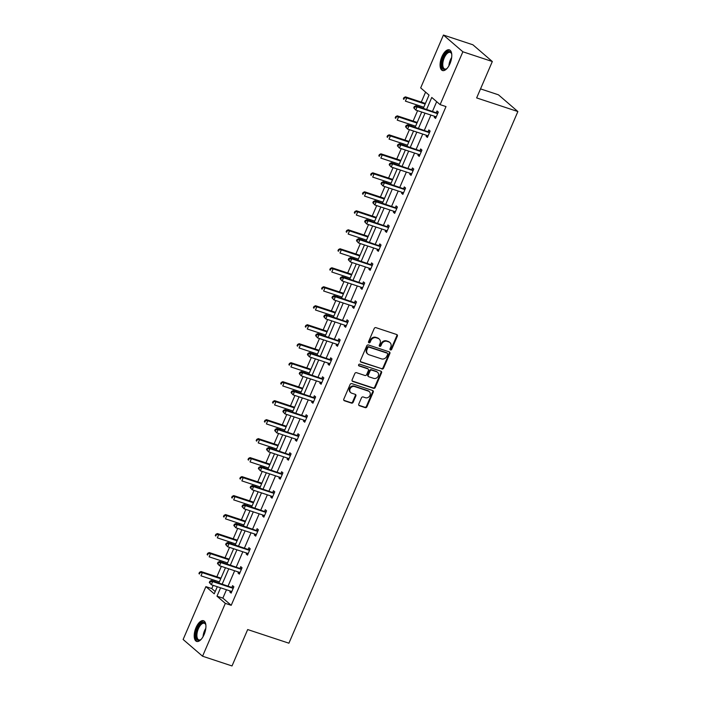 <?xml version="1.0" encoding="UTF-8"?>
<svg xmlns="http://www.w3.org/2000/svg" width="701" height="701" viewBox="0 0 701 701"><rect width="100%" height="100%" fill="white"/><g stroke="black" fill="none" stroke-linecap="round" stroke-linejoin="round"><path stroke-width="1.05" d="M390.475 349.957A0.964 0.841 130.7 0 0 391.657 349.361L397.344 336.156A1.376 1.2 130.7 0 0 396.722 334.535L375.911 327.647A1.376 1.2 130.7 0 0 374.22 328.515L368.533 341.711A0.964 0.841 130.7 0 0 370.154 342.246L370.89 340.537A4.39 3.829 130.7 0 1 376.297 337.786L378.032 338.364A4.39 3.829 130.7 0 1 379.188 339.012A4.39 3.829 130.7 0 1 380.021 343.56L379.285 345.269A0.964 0.841 130.7 0 0 380.906 345.803L381.642 344.095A4.39 3.829 130.7 0 1 387.048 341.343L388.783 341.913A4.39 3.829 130.7 0 1 389.94 342.561A4.39 3.829 130.7 0 1 390.772 347.118L390.036 348.826A0.964 0.841 130.7 0 0 390.475 349.957M390.019 349.527A0.964 0.841 130.7 0 0 391.14 348.914L396.827 335.709A1.376 1.2 130.7 0 0 396.784 334.552M368.516 342.421A0.964 0.841 130.7 0 0 369.637 341.799L370.373 340.09L370.89 340.537M379.267 345.979A0.964 0.841 130.7 0 0 380.389 345.356L381.125 343.648L381.642 344.095M196.026 627.597A10.901 5.021 108.3 0 1 203.492 620.727A10.901 5.021 108.3 0 1 204.114 634.554A10.901 5.021 108.3 0 1 196.648 641.424A10.901 5.021 108.3 0 1 196.026 627.597M441.893 56.711A10.901 5.021 108.3 0 1 449.35 49.841A10.901 5.021 108.3 0 1 449.972 63.668A10.901 5.021 108.3 0 1 442.506 70.538A10.901 5.021 108.3 0 1 441.893 56.711M358.772 404.1A1.376 1.2 130.7 0 0 359.394 405.721L365.23 407.649A1.376 1.2 130.7 0 0 366.921 406.79L373.239 392.131A1.376 1.2 130.7 0 0 372.617 390.51L351.806 383.622A1.376 1.2 130.7 0 0 350.114 384.481L343.797 399.149A1.376 1.2 130.7 0 0 344.419 400.77L351.473 403.101A1.376 1.2 130.7 0 0 353.164 402.243L355.863 395.969A1.376 1.2 130.7 0 0 355.249 394.348L351.744 393.191A3.671 3.198 130.7 0 1 350.789 392.648A3.671 3.198 130.7 0 1 350.377 388.284A3.671 3.198 130.7 0 1 354.61 386.54L368.314 391.07A3.671 3.198 130.7 0 1 369.278 391.614A3.671 3.198 130.7 0 1 369.681 395.969A3.671 3.198 130.7 0 1 365.449 397.721L363.162 396.959A1.376 1.2 130.7 0 0 361.471 397.826L358.772 404.1M423.343 108.269L429.021 95.082L420.679 87.897L443.435 35.05L472.886 44.785L492.321 61.522L476.645 97.912L517.873 111.547L288.908 643.194L247.681 629.559L232.013 665.95L202.563 656.215L183.127 639.478L205.892 586.632L214.234 593.817L217.292 586.719M492.321 61.522L462.87 51.786L440.114 104.633L431.772 97.448L426.637 109.356M226.476 589.751L222.865 598.128L231.216 605.313L446.002 106.578L440.114 104.633M231.216 605.313L225.328 603.368L202.563 656.215M381.87 369.015A1.376 1.2 130.7 0 0 383.561 368.148L389.879 353.488A1.376 1.2 130.7 0 0 389.257 351.867L368.446 344.98A1.376 1.2 130.7 0 0 366.754 345.847L360.437 360.507A1.376 1.2 130.7 0 0 361.059 362.128L381.353 368.568A1.376 1.2 130.7 0 0 383.044 367.701L389.362 353.041A1.376 1.2 130.7 0 0 389.318 351.884M381.554 372.809L375.245 387.469A1.376 1.2 130.7 0 1 373.554 388.328L352.743 381.449A1.376 1.2 130.7 0 1 352.121 379.828L354.82 373.554A1.376 1.2 130.7 0 1 356.511 372.687L364.949 375.482A1.376 1.2 130.7 0 0 366.641 374.623L368.437 370.461A1.376 1.2 130.7 0 0 367.815 368.831L359.026 365.931A0.964 0.841 130.7 0 1 359.779 364.187L380.932 371.188A1.376 1.2 130.7 0 1 381.554 372.809L381.037 372.362L374.728 387.022L375.245 387.469M443.435 35.05L462.87 51.786M517.873 111.547L498.437 94.81L480.535 88.896M425.586 92.12L421.292 102.092M419.671 105.86L419.216 106.903M417.594 110.67L413.117 121.08M411.496 124.848L411.04 125.891M409.419 129.659L404.941 140.069M403.312 143.836L402.865 144.879M401.244 148.647L396.757 159.057M395.136 162.825L394.689 163.868M393.068 167.635L388.582 178.045M386.961 181.804L386.514 182.856M384.884 186.624L380.406 197.034M378.785 200.793L378.33 201.844M376.709 205.612L372.231 216.013M370.61 219.781L370.154 220.833M368.533 224.592L364.047 235.001M362.426 238.769L361.979 239.812M360.358 243.58L355.871 253.99M354.25 257.758L353.803 258.8M352.182 262.568L347.696 272.978M346.075 276.746L345.628 277.789M343.998 281.557L339.521 291.966M337.9 295.734L337.444 296.777M335.823 300.545L331.345 310.955M329.724 314.723L329.268 315.765M327.647 319.533L323.161 329.943M321.54 333.702L321.093 334.754M319.472 338.522L314.986 348.932M313.365 352.691L312.918 353.742M311.297 357.51L306.81 367.911M305.189 371.679L304.742 372.73M303.112 376.49L298.635 386.899M297.014 390.667L296.558 391.71M294.937 395.478L290.459 405.888M288.838 409.656L288.383 410.698M286.762 414.466L282.275 424.876M280.654 428.644L280.207 429.687M278.586 433.455L274.1 443.864M272.479 447.632L272.032 448.675M270.411 452.443L265.924 462.853M264.303 466.621L263.856 467.663M262.227 471.431L257.749 481.841M256.128 485.6L255.672 486.652M254.051 490.42L249.574 500.829M247.952 504.589L247.497 505.64M245.876 509.408L241.389 519.809M239.768 523.577L239.321 524.628M237.7 528.388L233.214 538.797M231.593 542.565L231.146 543.608M229.525 547.376L225.039 557.786M223.417 561.554L222.962 562.596M221.341 566.364L216.863 576.774M215.242 580.542L214.786 581.585M213.165 585.353L211.781 588.577L215.216 591.539M211.781 588.577L205.892 586.632M220.587 587.806L216.977 596.183L225.328 603.368M425.016 113.124L418.462 128.344M416.841 132.112L410.287 147.333M408.665 151.101L402.111 166.321M400.481 170.089L393.927 185.309M392.306 189.077L385.752 204.298M384.13 208.066L377.576 223.286M375.955 227.045L369.401 242.266M367.78 246.033L361.217 261.254M359.595 265.022L353.041 280.242M351.42 284.01L344.866 299.231M343.245 302.998L336.69 318.219M335.069 321.987L328.515 337.207M326.894 340.975L320.331 356.196M318.71 359.964L312.155 375.184M310.534 378.943L303.98 394.164M302.359 397.931L295.804 413.152M294.183 416.92L287.629 432.14M286.008 435.908L279.445 451.129M277.824 454.896L271.269 470.117M269.648 473.885L263.094 489.105M261.473 492.873L254.919 508.094M253.298 511.861L246.743 527.082M245.122 530.841L238.559 546.061M236.938 549.829L230.384 565.05M228.763 568.818L222.208 584.038M218.914 582.952L225.468 567.731M227.089 563.963L233.643 548.743M235.264 544.975L241.819 529.754M243.44 525.987L250.003 510.766M251.624 506.998L258.178 491.778M259.799 488.01L266.354 472.789M267.975 469.03L274.529 453.81M276.15 450.042L282.705 434.822M284.326 431.054L290.889 415.833M292.51 412.065L299.064 396.845M300.685 393.077L307.24 377.857M308.861 374.089L315.415 358.868M317.036 355.1L323.59 339.88M325.22 336.112L331.775 320.892M333.396 317.132L339.95 301.903M341.571 298.144L348.125 282.924M349.746 279.156L356.301 263.935M357.922 260.167L364.476 244.947M366.106 241.179L372.66 225.959M374.281 222.191L380.836 206.97M382.457 203.202L389.011 187.982M390.632 184.214L397.187 168.994M398.808 165.234L405.362 150.005M406.992 146.246L413.546 131.026M415.167 127.258L421.722 112.037M222.865 598.128L216.977 596.183M436.679 101.671L432.526 111.31M430.905 115.069L424.35 130.29M422.729 134.057L416.175 149.278M414.554 153.046L408 168.266M406.378 172.034L399.815 187.255M398.194 191.023L391.64 206.243M390.019 210.011L383.465 225.231M381.843 228.999L375.289 244.22M373.668 247.988L367.114 263.208M365.484 266.967L358.93 282.188M357.308 285.955L350.754 301.176M349.133 304.944L342.579 320.164M340.958 323.932L334.403 339.153M332.782 342.92L326.228 358.141M324.598 361.909L318.044 377.129M316.423 380.897L309.868 396.118M308.247 399.885L301.693 415.106M300.072 418.865L293.517 434.085M291.896 437.853L285.342 453.074M283.712 456.842L277.158 472.062M275.537 475.83L268.982 491.05M267.361 494.818L260.807 510.039M259.186 513.807L252.632 529.027M251.011 532.795L244.456 548.016M242.826 551.783L236.272 567.004M234.651 570.763L228.097 585.983M231.891 587.245L232.574 585.659L233.871 586.772L231.146 593.107L229.849 591.986L230.27 591.004M240.066 568.257L240.75 566.671L242.047 567.792L239.321 574.119L238.025 572.997L238.445 572.025M248.242 549.269L248.925 547.683L250.222 548.804L247.497 555.131L246.2 554.018L246.621 553.036M256.426 530.28L257.101 528.694L258.397 529.816L255.672 536.142L254.375 535.029L254.805 534.048M264.601 511.292L265.285 509.715L266.582 510.827L263.848 517.154L262.56 516.041L262.98 515.06M272.777 492.304L273.46 490.726L274.757 491.839L272.032 498.166L270.735 497.053L271.156 496.071M280.952 473.315L281.636 471.738L282.932 472.851L280.207 479.177L278.91 478.064L279.331 477.083M289.127 454.336L289.811 452.75L291.108 453.862L288.383 460.198L287.086 459.076L287.506 458.095M297.312 435.347L297.986 433.761L299.283 434.874L296.558 441.209L295.261 440.088L295.691 439.106M305.487 416.359L306.171 414.773L307.467 415.895L304.733 422.221L303.445 421.099L303.866 420.127M313.662 397.371L314.346 395.785L315.643 396.906L312.918 403.233L311.621 402.12L312.041 401.138M321.838 378.382L322.521 376.796L323.818 377.918L321.093 384.244L319.796 383.132L320.217 382.15M330.022 359.394L330.697 357.817L331.994 358.93L329.268 365.256L327.972 364.143L328.392 363.162M338.197 340.406L338.872 338.828L340.169 339.941L337.444 346.268L336.147 345.155L336.576 344.173M346.373 321.417L347.056 319.84L348.353 320.953L345.619 327.279L344.331 326.167L344.752 325.185M354.548 302.429L355.232 300.852L356.529 301.965L353.803 308.3L352.507 307.178L352.927 306.197M362.724 283.449L363.407 281.863L364.704 282.976L361.979 289.311L360.682 288.19L361.103 287.208M370.908 264.461L371.583 262.875L372.879 263.988L370.154 270.323L368.857 269.202L369.278 268.229M379.083 245.473L379.767 243.887L381.055 245.008L378.33 251.335L377.033 250.222L377.462 249.241M387.259 226.484L387.942 224.898L389.239 226.02L386.514 232.346L385.217 231.234L385.638 230.252M395.434 207.496L396.118 205.919L397.414 207.032L394.689 213.358L393.392 212.245L393.813 211.264M403.61 188.508L404.293 186.93L405.59 188.043L402.865 194.37L401.568 193.257L401.988 192.276M411.794 169.519L412.468 167.942L413.765 169.055L411.04 175.381L409.743 174.269L410.164 173.287M419.969 150.531L420.653 148.954L421.941 150.067L419.216 156.402L417.919 155.28L418.348 154.299M428.145 131.551L428.828 129.965L430.125 131.078L427.4 137.414L426.103 136.292L426.523 135.311M436.32 112.563L437.003 110.977L438.3 112.09L435.575 118.425L434.278 117.304L434.699 116.331M434.278 117.304L435.829 117.821M426.103 136.292L427.654 136.809M417.919 155.28L419.478 155.797M409.743 174.269L411.303 174.786M401.568 193.257L403.119 193.774M393.392 212.245L394.943 212.762M385.217 231.234L386.768 231.742M377.033 250.222L378.593 250.73M368.857 269.202L370.417 269.719M360.682 288.19L362.233 288.707M352.507 307.178L354.058 307.695M344.331 326.167L345.882 326.684M336.147 345.155L337.707 345.672M327.972 364.143L329.531 364.66M319.796 383.132L321.347 383.64M311.621 402.12L313.172 402.628M303.445 421.099L304.996 421.616M295.261 440.088L296.821 440.605M287.086 459.076L288.646 459.593M278.91 478.064L280.461 478.581M270.735 497.053L272.286 497.57M262.56 516.041L264.111 516.558M254.375 535.029L255.935 535.538M246.2 554.018L247.76 554.526M238.025 572.997L239.576 573.514M229.849 591.986L231.4 592.503M389.94 342.561L389.423 342.114A4.39 3.829 130.7 0 0 388.266 341.466L388.783 341.913M381.125 343.648A4.39 3.829 130.7 0 1 386.531 340.896L388.266 341.466M379.188 339.012L378.671 338.565A4.39 3.829 130.7 0 0 377.515 337.917L378.032 338.364M370.373 340.09A4.39 3.829 130.7 0 1 375.78 337.339L377.515 337.917M360.48 361.663A1.376 1.2 130.7 0 0 360.542 361.681L381.353 368.568M387.671 354.32A0.964 0.841 130.7 0 0 387.232 353.181L368.971 347.144A0.964 0.841 130.7 0 0 367.788 347.749L367.009 349.545A4.39 3.829 130.7 0 0 367.841 354.093A4.39 3.829 130.7 0 0 368.998 354.75L381.484 358.877A4.39 3.829 130.7 0 0 386.891 356.126L387.671 354.32M387.487 353.322L386.97 352.883A0.964 0.841 130.7 0 0 386.715 352.734L387.232 353.181M367.841 354.093L367.324 353.654A4.39 3.829 130.7 0 1 366.492 349.098L367.263 347.302A0.964 0.841 130.7 0 1 368.454 346.697L386.715 352.734M352.156 380.985A1.376 1.2 130.7 0 0 352.226 381.002L373.037 387.89A1.376 1.2 130.7 0 0 374.728 387.022M368.174 369.033L367.657 368.595A1.376 1.2 130.7 0 0 367.298 368.384L358.57 365.501M373.712 378.374A3.671 3.198 130.7 0 0 377.944 376.63A3.671 3.198 130.7 0 0 377.541 372.275A3.671 3.198 130.7 0 0 376.577 371.732L371.749 370.137A1.376 1.2 130.7 0 0 370.058 370.995L368.262 375.158A1.376 1.2 130.7 0 0 368.884 376.779L373.712 378.374M377.541 372.275L377.015 371.828A3.671 3.198 130.7 0 0 376.051 371.285L376.577 371.732M368.524 376.577L368.007 376.13A1.376 1.2 130.7 0 1 367.745 374.711L369.541 370.549A1.376 1.2 130.7 0 1 371.232 369.69L376.051 371.285M381.037 372.362A1.376 1.2 130.7 0 0 381.002 371.206M369.278 391.614L368.752 391.167A3.671 3.198 130.7 0 0 367.788 390.623L368.314 391.07M350.789 392.648L350.263 392.201A3.671 3.198 130.7 0 1 349.86 387.837A3.671 3.198 130.7 0 1 354.093 386.093L367.788 390.623M343.84 400.297A1.376 1.2 130.7 0 0 343.902 400.324L350.956 402.654A1.376 1.2 130.7 0 0 352.647 401.796L355.346 395.522A1.376 1.2 130.7 0 0 355.311 394.365M358.807 405.248A1.376 1.2 130.7 0 0 358.877 405.274L364.713 407.202A1.376 1.2 130.7 0 0 366.404 406.343L372.722 391.684A1.376 1.2 130.7 0 0 372.678 390.527M425.411 103.459L405.458 96.861L406.755 97.974L405.397 101.137L423.79 107.227M425.156 104.055L406.755 97.974L403.907 97.632L403.364 98.902L403.881 99.349L404.424 98.079M403.881 99.349L403.364 98.902M403.907 97.632L405.458 96.861M437.774 113.308L415.824 105.781L417.121 106.903L437.617 113.676M414.79 107.008L417.121 106.903L415.763 110.066L413.73 107.831L414.247 108.269L414.79 107.008L414.273 106.561L413.73 107.831M436.259 116.839L415.763 110.066L414.247 108.269M437.266 112.87A1.393 1.218 130.7 0 0 437.739 112.922L437.95 112.905M415.824 105.781L414.273 106.561M417.235 122.447L397.283 115.849L398.58 116.962L397.213 120.125L415.614 126.206M416.981 123.043L398.58 116.962L395.732 116.62L395.189 117.891L395.706 118.338L396.249 117.067M395.706 118.338L395.189 117.891M395.732 116.62L397.283 115.849M409.06 141.427L389.108 134.829L390.404 135.95L389.037 139.113L407.439 145.195M408.806 142.031L390.404 135.95L387.557 135.608L387.013 136.879L387.53 137.326L388.074 136.055M387.53 137.326L387.013 136.879M387.557 135.608L389.108 134.829M429.599 132.296L407.649 124.769L408.946 125.891L429.441 132.664M406.615 125.996L408.946 125.891L407.579 129.054L405.555 126.811L406.072 127.258L406.615 125.996L406.098 125.549L405.555 126.811M428.074 135.828L407.579 129.054L406.072 127.258M429.091 131.858A1.393 1.218 130.7 0 0 429.564 131.911L429.774 131.893M407.649 124.769L406.098 125.549M421.424 151.285L399.474 143.758L400.77 144.87L421.266 151.653M398.44 144.984L400.77 144.87L399.404 148.042L397.379 145.799L397.896 146.246L398.44 144.984L397.923 144.537L397.379 145.799M419.899 154.816L399.404 148.042L397.896 146.246M420.907 150.846A1.393 1.218 130.7 0 0 421.389 150.899L421.59 150.881M399.474 143.758L397.923 144.537M447.107 68.374A9.437 4.346 108.3 0 1 446.484 68.864A9.437 4.346 108.3 0 1 445.433 69.408A9.437 4.346 108.3 0 1 442.007 62.161A9.437 4.346 108.3 0 1 448.307 51.594A9.437 4.346 108.3 0 1 451.549 53.548A9.437 4.346 108.3 0 1 451.751 54.319M451.663 53.924A8.736 4.022 -71.7 0 0 450.208 52.4A8.736 4.022 -71.7 0 0 448.798 52.452A8.736 4.022 -71.7 0 0 443.242 60.838A8.736 4.022 -71.7 0 0 444.723 68.987A8.736 4.022 -71.7 0 0 446.134 68.943A8.736 4.022 -71.7 0 0 446.8 68.637M449.946 50.139A10.83 4.986 -71.7 0 0 448.526 50.279A10.83 4.986 -71.7 0 0 441.726 60.33A10.83 4.986 -71.7 0 0 443.163 70.661M201.24 639.259A9.437 4.346 108.3 0 1 200.617 639.75A9.437 4.346 108.3 0 1 199.575 640.293A9.437 4.346 108.3 0 1 196.14 633.047A9.437 4.346 108.3 0 1 202.449 622.479A9.437 4.346 108.3 0 1 205.682 624.433A9.437 4.346 108.3 0 1 205.892 625.196M205.796 624.81A8.736 4.022 -71.7 0 0 204.341 623.285A8.736 4.022 -71.7 0 0 202.931 623.329A8.736 4.022 -71.7 0 0 197.375 631.724A8.736 4.022 -71.7 0 0 198.856 639.873A8.736 4.022 -71.7 0 0 200.267 639.829A8.736 4.022 -71.7 0 0 200.933 639.514M204.087 621.016A10.83 4.986 -71.7 0 0 202.659 621.156A10.83 4.986 -71.7 0 0 195.868 631.207A10.83 4.986 -71.7 0 0 197.305 641.538M400.884 160.415L380.932 153.817L382.229 154.939L380.862 158.102L399.263 164.183M400.621 161.02L382.229 154.939L379.381 154.597L378.829 155.867L379.355 156.305L379.898 155.044M379.355 156.305L378.829 155.867M379.381 154.597L380.932 153.817M413.24 170.273L391.298 162.746L392.595 163.859L413.082 170.641M390.264 163.973L392.595 163.859L391.228 167.022L389.195 164.788L389.721 165.234L390.264 163.973L389.747 163.526L389.195 164.788M411.724 173.804L391.228 167.022L389.721 165.234M412.731 169.835A1.393 1.218 130.7 0 0 413.213 169.887L413.415 169.87M391.298 162.746L389.747 163.526M392.709 179.403L372.748 172.805L374.045 173.927L372.687 177.09L391.088 183.171M392.446 180.008L374.045 173.927L371.197 173.585L370.654 174.847L371.171 175.294L371.723 174.032M371.171 175.294L370.654 174.847M371.197 173.585L372.748 172.805M405.064 189.261L383.114 181.734L384.411 182.847L404.906 189.629M382.089 182.961L384.411 182.847L383.053 186.01L381.02 183.776L381.537 184.223L382.089 182.961L381.563 182.514L381.02 183.776M403.548 192.793L383.053 186.01L381.537 184.223M404.556 188.823A1.393 1.218 130.7 0 0 405.038 188.876L405.239 188.858M383.114 181.734L381.563 182.514M384.525 198.392L364.573 191.794L365.869 192.906L364.511 196.078L382.904 202.16M384.271 198.996L365.869 192.906L363.022 192.573L362.478 193.835L362.995 194.282L363.539 193.02M362.995 194.282L362.478 193.835M363.022 192.573L364.573 191.794M396.889 208.25L374.939 200.723L376.235 201.835L396.731 208.609M373.905 201.941L376.235 201.835L374.877 204.999L372.844 202.764L373.361 203.211L373.905 201.941L373.388 201.494L372.844 202.764M395.364 211.781L374.877 204.999L373.361 203.211M396.38 207.811A1.393 1.218 130.7 0 0 396.854 207.864L397.064 207.846M374.939 200.723L373.388 201.494M376.349 217.38L356.397 210.782L357.694 211.895L356.327 215.058L374.728 221.148M376.095 217.985L357.694 211.895L354.846 211.562L354.303 212.824L354.82 213.27L355.363 212.009M354.82 213.27L354.303 212.824M354.846 211.562L356.397 210.782M368.174 236.368L348.222 229.77L349.519 230.883L348.152 234.046L366.553 240.136M367.911 236.973L349.519 230.883L346.671 230.55L346.128 231.812L346.644 232.259L347.188 230.997M346.644 232.259L346.128 231.812M346.671 230.55L348.222 229.77M359.999 255.357L340.046 248.759L341.343 249.871L339.976 253.035L358.377 259.125M359.736 255.953L341.343 249.871L338.495 249.53L337.943 250.8L338.469 251.247L339.012 249.977M338.469 251.247L337.943 250.8M338.495 249.53L340.046 248.759M351.823 274.345L331.862 267.747L333.159 268.86L331.801 272.023L350.202 278.104M351.56 274.941L333.159 268.86L330.311 268.518L329.768 269.789L330.285 270.235L330.837 268.965M330.285 270.235L329.768 269.789M330.311 268.518L331.862 267.747M343.639 293.325L323.687 286.727L324.984 287.848L323.625 291.011L342.018 297.093M343.385 293.929L324.984 287.848L322.136 287.506L321.593 288.777L322.11 289.224L322.653 287.953M322.11 289.224L321.593 288.777M322.136 287.506L323.687 286.727M335.464 312.313L315.511 305.715L316.808 306.836L315.441 310L333.842 316.081M335.209 312.918L316.808 306.836L313.96 306.495L313.417 307.765L313.934 308.212L314.477 306.942M313.934 308.212L313.417 307.765M313.96 306.495L315.511 305.715M327.288 331.301L307.336 324.703L308.633 325.825L307.266 328.988L325.667 335.069M327.025 331.906L308.633 325.825L305.785 325.483L305.242 326.745L305.759 327.192L306.302 325.93M305.759 327.192L305.242 326.745M305.785 325.483L307.336 324.703M319.113 350.29L299.161 343.692L300.457 344.804L299.09 347.976L317.492 354.058M318.85 350.894L300.457 344.804L297.61 344.471L297.058 345.733L297.583 346.18L298.127 344.918M297.583 346.18L297.058 345.733M297.61 344.471L299.161 343.692M310.937 369.278L290.976 362.68L292.273 363.793L290.915 366.956L309.316 373.046M310.674 369.883L292.273 363.793L289.425 363.46L288.882 364.722L289.399 365.168L289.951 363.907M289.399 365.168L288.882 364.722M289.425 363.46L290.976 362.68M302.753 388.266L282.801 381.668L284.098 382.781L282.74 385.944L301.132 392.034M302.499 388.871L284.098 382.781L281.25 382.448L280.707 383.71L281.224 384.157L281.767 382.895M281.224 384.157L280.707 383.71M281.25 382.448L282.801 381.668M294.578 407.255L274.626 400.657L275.922 401.769L274.555 404.933L292.957 411.023M294.324 407.851L275.922 401.769L273.075 401.428L272.531 402.698L273.048 403.145L273.592 401.875M273.048 403.145L272.531 402.698M273.075 401.428L274.626 400.657M286.402 426.243L266.45 419.645L267.747 420.758L266.38 423.921L284.781 430.002M286.139 426.839L267.747 420.758L264.899 420.416L264.356 421.687L264.873 422.133L265.416 420.863M264.873 422.133L264.356 421.687M264.899 420.416L266.45 419.645M278.227 445.231L258.275 438.624L259.563 439.746L258.205 442.909L276.606 448.99M277.964 445.827L259.563 439.746L256.724 439.404L256.172 440.675L256.697 441.122L257.241 439.851M256.697 441.122L256.172 440.675M256.724 439.404L258.275 438.624M270.051 464.211L250.091 457.613L251.387 458.734L250.029 461.898L268.43 467.979M269.789 464.816L251.387 458.734L248.54 458.393L247.996 459.663L248.513 460.11L249.065 458.84M248.513 460.11L247.996 459.663M248.54 458.393L250.091 457.613M388.713 227.238L366.763 219.711L368.06 220.824L388.556 227.597M365.729 220.929L368.06 220.824L366.693 223.987L364.669 221.753L365.186 222.199L365.729 220.929L365.212 220.482L364.669 221.753M387.189 230.76L366.693 223.987L365.186 222.199M388.196 226.8A1.393 1.218 130.7 0 0 388.678 226.852L388.889 226.835M366.763 219.711L365.212 220.482M380.538 246.226L358.588 238.69L359.885 239.812L380.38 246.586M357.554 239.917L359.885 239.812L358.518 242.975L356.494 240.741L357.011 241.188L357.554 239.917L357.037 239.47L356.494 240.741M379.013 249.749L358.518 242.975L357.011 241.188M380.021 245.779A1.393 1.218 130.7 0 0 380.503 245.841L380.704 245.823M358.588 238.69L357.037 239.47M372.354 265.206L350.412 257.679L351.7 258.8L372.196 265.574M349.378 258.906L351.7 258.8L350.342 261.964L348.309 259.729L348.835 260.167L349.378 258.906L348.861 258.459L348.309 259.729M370.838 268.737L350.342 261.964L348.835 260.167M371.845 264.768A1.393 1.218 130.7 0 0 372.327 264.82L372.529 264.803M350.412 257.679L348.861 258.459M364.178 284.194L342.228 276.667L343.525 277.789L364.021 284.562M341.203 277.894L343.525 277.789L342.167 280.952L340.134 278.709L340.651 279.156L341.203 277.894L340.677 277.447L340.134 278.709M362.662 287.725L342.167 280.952L340.651 279.156M363.67 283.756A1.393 1.218 130.7 0 0 364.152 283.809L364.354 283.791M342.228 276.667L340.677 277.447M356.003 303.183L334.053 295.656L335.35 296.768L355.845 303.551M333.019 296.882L335.35 296.768L333.991 299.94L331.959 297.697L332.476 298.144L333.019 296.882L332.502 296.435L331.959 297.697M354.478 306.714L333.991 299.94L332.476 298.144M355.495 302.744A1.393 1.218 130.7 0 0 355.968 302.797L356.178 302.779M334.053 295.656L332.502 296.435M347.827 322.171L325.877 314.644L327.174 315.757L347.67 322.539M324.843 315.871L327.174 315.757L325.807 318.92L323.783 316.686L324.3 317.132L324.843 315.871L324.326 315.424L323.783 316.686M346.303 325.702L325.807 318.92L324.3 317.132M347.31 321.733A1.393 1.218 130.7 0 0 347.792 321.785L348.003 321.768M325.877 314.644L324.326 315.424M339.652 341.159L317.702 333.632L318.999 334.745L339.494 341.527M316.668 334.859L318.999 334.745L317.632 337.908L315.608 335.674L316.125 336.121L316.668 334.859L316.151 334.412L315.608 335.674M338.127 344.69L317.632 337.908L316.125 336.121M339.135 340.721A1.393 1.218 130.7 0 0 339.617 340.774L339.819 340.756M317.702 333.632L316.151 334.412M331.468 360.148L309.527 352.621L310.815 353.733L331.31 360.507M308.493 353.839L310.815 353.733L309.456 356.897L307.424 354.662L307.941 355.109L308.493 353.839L307.976 353.392L307.424 354.662M329.952 363.679L309.456 356.897L307.941 355.109M330.96 359.709A1.393 1.218 130.7 0 0 331.442 359.762L331.643 359.744M309.527 352.621L307.976 353.392M323.292 379.136L301.342 371.609L302.639 372.722L323.135 379.495M300.308 372.827L302.639 372.722L301.281 375.885L299.248 373.651L299.765 374.097L300.308 372.827L299.791 372.38L299.248 373.651M321.777 382.658L301.281 375.885L299.765 374.097M322.784 378.698A1.393 1.218 130.7 0 0 323.266 378.75L323.468 378.733M301.342 371.609L299.791 372.38M315.117 398.124L293.167 390.588L294.464 391.71L314.959 398.483M292.133 391.815L294.464 391.71L293.106 394.873L291.073 392.639L291.59 393.086L292.133 391.815L291.616 391.368L291.073 392.639M313.592 401.647L293.106 394.873L291.59 393.086M314.609 397.677A1.393 1.218 130.7 0 0 315.082 397.739L315.292 397.721M293.167 390.588L291.616 391.368M306.942 417.104L284.992 409.577L286.288 410.698L306.784 417.472M283.958 410.804L286.288 410.698L284.921 413.862L282.897 411.627L283.414 412.065L283.958 410.804L283.441 410.357L282.897 411.627M305.417 420.635L284.921 413.862L283.414 412.065M306.425 416.666A1.393 1.218 130.7 0 0 306.907 416.718L307.117 416.701M284.992 409.577L283.441 410.357M298.757 436.092L276.816 428.565L278.113 429.687L298.608 436.46M275.782 429.792L278.113 429.687L276.746 432.85L274.722 430.607L275.239 431.054L275.782 429.792L275.265 429.345L274.722 430.607M297.242 439.623L276.746 432.85L275.239 431.054M298.249 435.654A1.393 1.218 130.7 0 0 298.731 435.707L298.933 435.689M276.816 428.565L275.265 429.345M290.582 455.08L268.641 447.553L269.929 448.666L290.424 455.448M267.607 448.78L269.929 448.666L268.571 451.838L266.538 449.595L267.055 450.042L267.607 448.78L267.09 448.333L266.538 449.595M289.066 458.612L268.571 451.838L267.055 450.042M290.074 454.642A1.393 1.218 130.7 0 0 290.556 454.695L290.757 454.677M268.641 447.553L267.09 448.333M282.407 474.069L260.457 466.542L261.753 467.655L282.249 474.437M259.423 467.769L261.753 467.655L260.395 470.818L258.362 468.583L258.879 469.03L259.423 467.769L258.906 467.322L258.362 468.583M280.891 477.6L260.395 470.818L258.879 469.03M281.898 473.631A1.393 1.218 130.7 0 0 282.38 473.683L282.582 473.666M260.457 466.542L258.906 467.322M261.867 483.199L241.915 476.601L243.212 477.723L241.854 480.886L260.246 486.967M261.613 483.804L243.212 477.723L240.364 477.381L239.821 478.643L240.338 479.09L240.881 477.828M240.338 479.09L239.821 478.643M240.364 477.381L241.915 476.601M253.692 502.188L233.74 495.589L235.037 496.702L233.67 499.874L252.071 505.956M253.438 502.792L235.037 496.702L232.189 496.369L231.645 497.631L232.162 498.078L232.706 496.816M232.162 498.078L231.645 497.631M232.189 496.369L233.74 495.589M245.516 521.176L225.564 514.578L226.861 515.691L225.494 518.854L243.895 524.944M245.254 521.781L226.861 515.691L224.013 515.358L223.47 516.619L223.987 517.066L224.53 515.805M223.987 517.066L223.47 516.619M224.013 515.358L225.564 514.578M237.341 540.164L217.389 533.566L218.677 534.679L217.319 537.842L235.72 543.932M237.078 540.769L218.677 534.679L215.838 534.346L215.286 535.608L215.803 536.055L216.355 534.793M215.803 536.055L215.286 535.608M215.838 534.346L217.389 533.566M229.166 559.153L209.205 552.554L210.502 553.667L209.143 556.831L227.536 562.921M228.903 559.748L210.502 553.667L207.654 553.334L207.11 554.596L207.627 555.043L208.179 553.772M207.627 555.043L207.11 554.596M207.654 553.334L209.205 552.554M220.981 578.141L201.029 571.543L202.326 572.656L200.968 575.819L219.36 581.9M220.727 578.737L202.326 572.656L199.478 572.314L198.935 573.584L199.452 574.031L199.995 572.761M199.452 574.031L198.935 573.584M199.478 572.314L201.029 571.543M274.231 493.057L252.281 485.53L253.578 486.643L274.073 493.425M251.247 486.757L253.578 486.643L252.22 489.806L250.187 487.572L250.704 488.019L251.247 486.757L250.73 486.31L250.187 487.572M272.707 496.588L252.22 489.806L250.704 488.019M273.723 492.619A1.393 1.218 130.7 0 0 274.196 492.672L274.406 492.654M252.281 485.53L250.73 486.31M266.056 512.045L244.106 504.518L245.403 505.631L265.898 512.405M243.072 505.736L245.403 505.631L244.036 508.795L242.011 506.56L242.528 507.007L243.072 505.736L242.555 505.29L242.011 506.56M264.531 515.577L244.036 508.795L242.528 507.007M265.539 511.607A1.393 1.218 130.7 0 0 266.021 511.66L266.222 511.642M244.106 504.518L242.555 505.29M257.872 531.034L235.93 523.507L237.227 524.62L257.723 531.393M234.896 524.725L237.227 524.62L235.86 527.783L233.827 525.548L234.353 525.995L234.896 524.725L234.379 524.278L233.827 525.548M256.356 534.556L235.86 527.783L234.353 525.995M257.363 530.596A1.393 1.218 130.7 0 0 257.845 530.648L258.047 530.631M235.93 523.507L234.379 524.278M249.696 550.022L227.755 542.486L229.043 543.608L249.538 550.381M226.721 543.713L229.043 543.608L227.685 546.771L225.652 544.537L226.169 544.984L226.721 543.713L226.204 543.266L225.652 544.537M248.18 553.545L227.685 546.771L226.169 544.984M249.188 549.575A1.393 1.218 130.7 0 0 249.67 549.637L249.871 549.619M227.755 542.486L226.204 543.266M241.521 569.002L219.571 561.475L220.868 562.596L241.363 569.37M218.537 562.701L220.868 562.596L219.509 565.76L217.476 563.525L217.993 563.963L218.537 562.701L218.02 562.255L217.476 563.525M240.005 572.533L219.509 565.76L217.993 563.963M241.013 568.564A1.393 1.218 130.7 0 0 241.486 568.616L241.696 568.599M219.571 561.475L218.02 562.255M233.345 587.99L211.395 580.463L212.692 581.585L233.188 588.358M210.361 581.69L212.692 581.585L211.325 584.748L209.301 582.505L209.818 582.952L210.361 581.69L209.844 581.243L209.301 582.505M231.821 591.521L211.325 584.748L209.818 582.952M232.837 587.552A1.393 1.218 130.7 0 0 233.31 587.604L233.521 587.587M211.395 580.463L209.844 581.243M391.14 348.914L391.657 349.361M369.637 341.799L370.154 342.246M380.389 345.356L380.906 345.803M386.531 340.896L387.048 341.343M375.78 337.339L376.297 337.786M396.827 335.709L397.344 336.156M360.542 361.681L361.059 362.128M389.362 353.041L389.879 353.488M383.044 367.701L383.561 368.148M368.454 346.697L368.971 347.144M367.263 347.302L367.788 347.749M366.492 349.098L367.009 349.545M373.037 387.89L373.554 388.328M352.226 381.002L352.743 381.449M367.298 368.384L367.815 368.831M371.232 369.69L371.749 370.137M369.541 370.549L370.058 370.995M367.745 374.711L368.262 375.158M354.093 386.093L354.61 386.54M355.346 395.522L355.863 395.969M352.647 401.796L353.164 402.243M350.956 402.654L351.473 403.101M343.902 400.324L344.419 400.77M372.722 391.684L373.239 392.131M366.404 406.343L366.921 406.79M364.713 407.202L365.23 407.649M358.877 405.274L359.394 405.721M448.92 65.789A8.736 4.022 108.3 0 1 451.672 57.473M451.269 59.725A8.447 3.891 -71.7 0 0 449.946 63.738M203.062 636.674A8.736 4.022 108.3 0 1 205.805 628.359M205.411 630.611A8.447 3.891 -71.7 0 0 204.079 634.624"/></g></svg>
